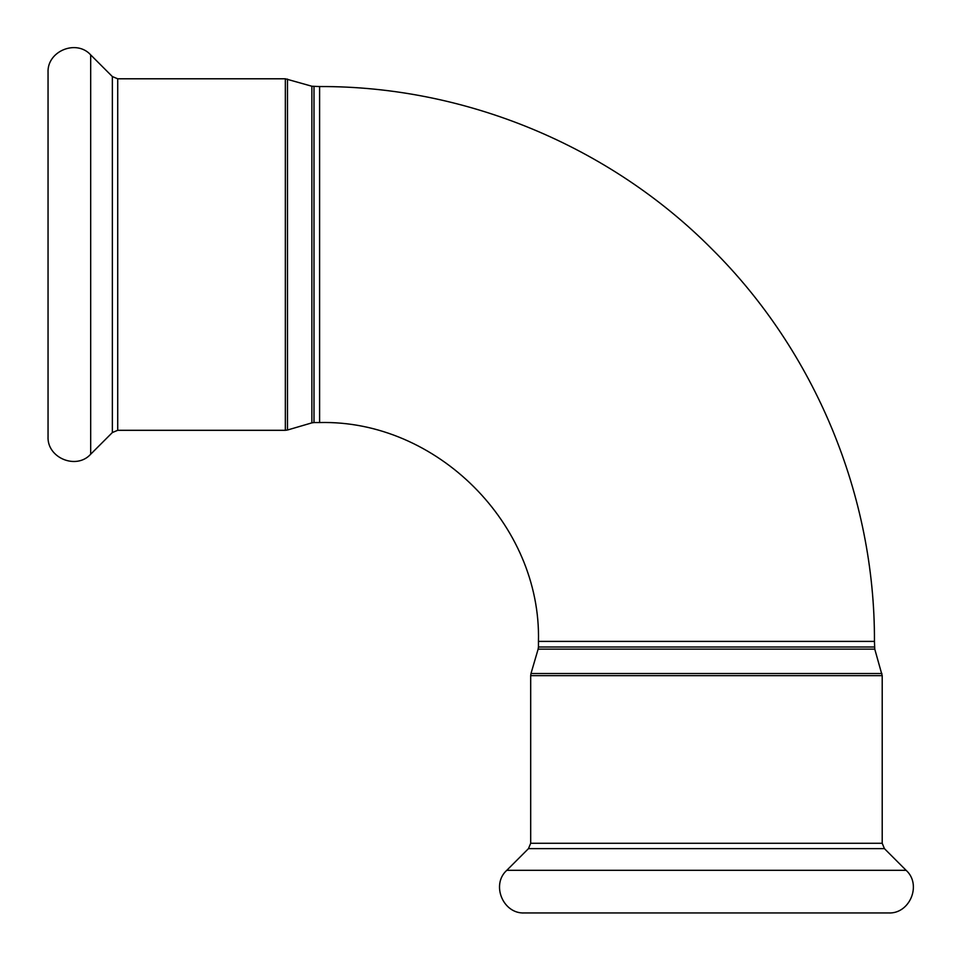 <?xml version="1.0" encoding="UTF-8"?>
<svg xmlns="http://www.w3.org/2000/svg" width="961" height="961" viewBox="0 0 961 961"><rect width="100%" height="100%" fill="white"/><g stroke="black" fill="none" stroke-linecap="round" stroke-linejoin="round"><path stroke-width="1.44" d="M906.115 870.318L506.783 870.318C490.855 884.625 503.059 914.103 524.442 912.95L888.457 912.95C909.839 914.103 922.055 884.625 906.115 870.318L884.432 848.635L882.21 843.277L882.21 675.655L874.762 649.119L874.45 641.395C875.039 495.936 815.216 351.498 711.945 249.055C609.502 145.784 465.064 85.961 319.605 86.55L311.881 86.238L285.345 78.79L285.345 430.312L287.483 430.011L287.483 79.09M90.682 54.885L90.682 454.217C76.375 470.145 46.897 457.941 48.05 436.558L48.05 72.543C46.897 51.161 76.375 38.945 90.682 54.885L112.365 76.568L117.722 78.79L285.345 78.79M874.762 649.119L538.136 649.119L538.448 646.993L874.45 646.993M538.136 649.119L530.989 673.517L881.91 673.517M538.448 646.993L538.448 641.395L874.45 641.395M882.21 675.655L530.688 675.655L530.989 673.517M882.21 843.277L530.688 843.277L528.466 848.635L506.783 870.318M884.432 848.635L528.466 848.635M311.881 86.238L311.881 422.864L314.007 422.552L314.007 86.55M314.007 422.552L319.605 422.552L319.605 86.55M117.722 78.79L117.722 430.312L285.345 430.312M112.365 76.568L112.365 432.534L90.682 454.217M530.688 675.655L530.688 843.277M311.881 422.864L287.483 430.011M538.448 641.395C541.463 524.466 436.558 419.549 319.605 422.552M117.722 430.312L112.365 432.534"/></g></svg>
